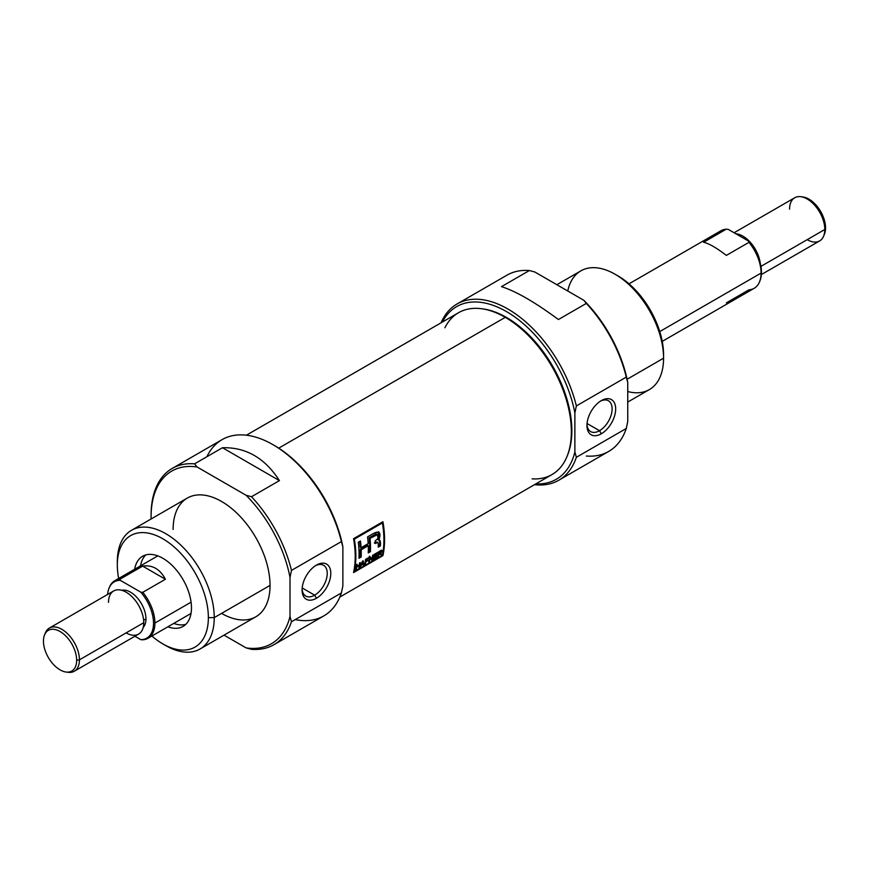<?xml version="1.0" encoding="UTF-8"?>
<svg xmlns="http://www.w3.org/2000/svg" width="869" height="869" viewBox="0 0 869 869"><rect width="100%" height="100%" fill="white"/><g stroke="black" fill="none" stroke-linecap="round" stroke-linejoin="round"><path stroke-width="1.3" d="M316.435 598.252A20.302 11.721 -60 0 1 302.086 589.964A20.302 11.721 -60 0 1 316.435 565.1L316.435 565.1A20.302 11.721 -60 0 1 330.796 573.388A20.302 11.721 -60 0 1 316.435 598.252A20.302 11.721 120 0 0 330.796 573.388A20.302 11.721 120 0 0 316.435 565.1A20.302 11.721 120 0 0 302.086 589.964A20.302 11.721 120 0 0 316.435 598.252L314.665 595.167A17.793 10.265 -60 0 1 302.108 588.889A17.793 10.265 120 0 0 305.769 596.058A17.793 10.265 120 0 0 314.665 595.167A17.793 10.265 120 0 0 326.277 579.493A17.793 10.265 120 0 0 323.55 565.241A17.793 10.265 120 0 0 315.523 565.665A17.793 10.265 120 0 1 327.233 573.888A17.793 10.265 120 0 1 314.665 595.167L302.184 587.965M273.931 644.7L323.855 615.882A101.76 58.744 -120 0 0 341.398 592.951L291.473 621.769L290.007 616.447L290.007 577.418L291.473 570.401L341.398 541.583L342.875 546.905L342.875 585.923L341.398 592.951L291.473 621.769A101.76 58.744 60 0 1 273.931 644.7A101.76 58.744 60 0 1 251.521 649.317L246.112 647.894A99.674 57.55 -120 0 0 290.007 616.447L290.007 577.418A99.674 57.55 -120 0 0 246.112 495.287L197.057 466.968A99.674 57.55 -120 0 0 151.097 516.74A99.674 57.55 -120 0 0 151.119 518.978A99.674 57.55 60 0 1 151.097 516.74L151.097 515.035A101.76 58.744 60 0 1 172.171 468.456A101.76 58.744 60 0 1 194.569 463.84L222.475 447.731C245.949 447.111 264.936 458.072 279.427 480.611L251.521 496.72A101.76 58.744 60 0 1 291.473 570.401L341.398 541.583A101.76 58.744 -120 0 0 272.975 444.678A101.76 58.744 -120 0 0 222.095 439.627L172.171 468.456M224.028 635.141L246.112 647.894A99.674 57.55 -120 0 0 290.007 616.447L291.473 621.769A101.76 58.744 60 0 1 251.521 649.317L246.112 647.894L224.028 635.141M200.044 648.991L255.844 616.773A68.532 39.561 -120 0 0 270.042 585.402A68.532 39.561 -120 0 0 240.126 516.436A68.532 39.561 -120 0 0 187.313 498.078L131.512 530.296A68.532 39.561 60 0 1 184.326 548.654A68.532 39.561 60 0 1 214.241 617.62A68.532 39.561 60 0 1 200.044 648.991A68.532 39.561 60 0 1 165.783 645.602L162.84 643.907A64.371 37.171 -120 0 0 208.364 617.62A64.371 37.171 -120 0 0 162.84 538.78A64.371 37.171 -120 0 0 117.326 565.056L117.326 561.667A68.532 39.561 60 0 1 131.512 530.296M251.521 496.72L246.112 495.287L197.057 466.968L194.569 463.84L222.475 447.731C245.949 447.111 264.936 458.072 279.427 480.611L222.475 447.731L279.427 480.611L251.521 496.72A101.76 58.744 60 0 1 291.473 570.401L290.007 577.418A99.674 57.55 -120 0 0 246.112 495.287L251.521 496.72M117.326 565.056A64.371 37.171 -120 0 0 118.662 578.482A64.371 37.171 -120 0 1 117.326 565.056A64.371 37.171 60 0 1 162.84 538.78A64.371 37.171 60 0 1 208.364 617.62L214.241 617.62A68.532 39.561 -120 0 0 165.783 533.685A68.532 39.561 -120 0 0 117.326 561.667L117.326 565.056M208.364 617.62A64.371 37.171 -120 0 1 151.89 636.032A64.371 37.171 -120 0 0 162.84 643.907M191.473 607.876A40.495 23.376 -120 0 0 173.8 567.12A40.495 23.376 -120 0 0 142.592 556.269A40.495 23.376 -120 0 0 134.652 569.249A40.495 23.376 60 0 1 165.371 559.864A40.495 23.376 60 0 1 191.473 607.876A40.495 23.376 60 0 1 167.88 626.799A40.495 23.376 -120 0 0 183.087 626.408A40.495 23.376 -120 0 0 191.473 607.876M173.757 623.41A40.495 23.376 -120 0 0 185.814 624.344A40.495 23.376 -120 0 1 173.757 623.41M272.975 444.678L274.441 445.525A99.674 57.55 60 0 1 342.875 546.905L342.875 585.923L341.398 592.951A101.76 58.744 -120 0 1 295.221 619.608M145.742 554.943A40.495 23.376 -120 0 0 140.528 565.86A40.495 23.376 -120 0 1 145.742 554.943M339.833 597.057L552 474.572A93.45 53.954 -120 0 0 567.012 456.507A93.45 53.954 -120 0 0 505.28 317.337A93.45 53.954 -120 0 0 481.698 308.745A93.45 53.954 -120 0 0 458.55 312.71L246.383 435.206M382.925 555.628A93.45 53.954 -120 0 0 382.925 521.715L353.553 538.671A93.45 53.954 60 0 1 353.553 572.584L382.925 555.628L353.553 572.584A93.45 53.954 -120 0 0 353.553 538.671L354.356 539.138A93.45 53.954 60 0 1 354.356 571.52L382.403 555.334A93.45 53.954 -120 0 0 382.403 522.942L354.356 539.138A93.45 53.954 60 0 1 354.356 571.52L382.403 555.334A93.45 53.954 -120 0 0 382.403 522.942L354.356 539.138L353.553 538.671L382.925 521.715A93.45 53.954 60 0 1 382.925 555.628M481.698 308.745L483.121 308.94A92.494 53.4 60 0 1 506.453 317.435A92.494 53.4 60 0 1 567.544 455.182L567.012 456.507M382.186 522.139A92.201 53.237 60 0 1 382.306 522.888A92.201 53.237 -120 0 0 382.186 522.139M374.159 558.55L377.027 556.899A93.45 53.954 60 0 1 376.918 557.474L373.431 559.484A93.45 53.954 -120 0 0 374.202 554.411L377.624 552.434A93.45 53.954 60 0 1 377.548 553.042L374.756 554.65A93.45 53.954 60 0 1 374.539 556.247L377.146 554.748A93.45 53.954 60 0 1 377.059 555.334L374.452 556.844A93.45 53.954 60 0 1 374.159 558.55L377.027 556.899A93.45 53.954 60 0 1 376.918 557.474L373.431 559.484A93.45 53.954 -120 0 0 374.202 554.411L377.624 552.434A93.45 53.954 60 0 1 377.548 553.042L374.756 554.65A93.45 53.954 60 0 1 374.539 556.247L377.146 554.748A93.45 53.954 60 0 1 377.059 555.334L374.452 556.844A93.45 53.954 60 0 1 374.159 558.55L373.659 558.256L374.159 558.55M365.903 561.233L368.076 559.984A93.45 53.954 60 0 1 367.989 560.581L365.816 561.83A93.45 53.954 60 0 1 365.414 564.111L364.795 564.47A93.45 53.954 -120 0 0 365.567 559.397L368.673 557.605A93.45 53.954 60 0 1 368.608 558.202L366.121 559.636A93.45 53.954 60 0 1 365.903 561.233L368.076 559.984A93.45 53.954 60 0 1 367.989 560.581L365.816 561.83A93.45 53.954 60 0 1 365.414 564.111L364.795 564.47A93.45 53.954 -120 0 0 365.567 559.397L368.673 557.605A93.45 53.954 60 0 1 368.608 558.202L366.121 559.636A93.45 53.954 60 0 1 365.903 561.233L365.371 560.929L365.903 561.233M359.234 565.567L356.811 566.968A93.45 53.954 60 0 1 356.409 569.314L355.79 569.673A93.45 53.954 -120 0 0 356.562 564.6L357.181 564.242A93.45 53.954 60 0 1 356.898 566.371L359.321 564.969A93.45 53.954 -120 0 0 359.603 562.84L360.222 562.482A93.45 53.954 60 0 1 359.451 567.555L358.832 567.913A93.45 53.954 -120 0 0 359.234 565.567L356.811 566.968A93.45 53.954 60 0 1 356.409 569.314L355.79 569.673A93.45 53.954 -120 0 0 356.562 564.6L357.181 564.242A93.45 53.954 60 0 1 356.898 566.371L359.321 564.969A93.45 53.954 -120 0 0 359.603 562.84L360.222 562.482A93.45 53.954 60 0 1 359.451 567.555L358.832 567.913A93.45 53.954 -120 0 0 359.234 565.567L359.234 565.567M370.422 551.652A93.45 53.954 -120 0 0 370.042 538.324L377.526 534.631L377.982 538.454L375.126 541.018A93.45 53.954 60 0 1 375.202 543.494L377.809 542.473L378.33 544.19A93.45 53.954 60 0 1 378.243 547.133L380.426 545.884A93.45 53.954 -120 0 0 380.513 542.919L378.862 540.127L378.83 531.947L373.431 533.501L367.565 536.89A93.45 53.954 60 0 1 368.184 543.614L361.08 547.709A93.45 53.954 -120 0 0 360.472 540.985L358.289 542.245A93.45 53.954 60 0 1 358.973 558.267L361.156 557.007A93.45 53.954 -120 0 0 361.178 549.784L368.282 545.689A93.45 53.954 60 0 1 368.25 552.912L370.422 551.652L368.25 552.912A93.45 53.954 -120 0 0 368.282 545.689L361.178 549.784A93.45 53.954 60 0 1 361.156 557.007L358.973 558.267A93.45 53.954 -120 0 0 358.289 542.245L360.472 540.985A93.45 53.954 60 0 1 361.08 547.709L368.184 543.614A93.45 53.954 -120 0 0 367.565 536.89L373.431 533.501C379.59 530.448 381.393 532.664 378.862 540.127L380.035 540.507L380.513 542.919A93.45 53.954 60 0 1 380.426 545.884L378.243 547.133A93.45 53.954 -120 0 0 378.33 544.19L377.809 542.473L375.202 543.494A93.45 53.954 -120 0 0 375.126 541.018L377.982 538.454L377.418 534.576L370.042 538.324A93.45 53.954 60 0 1 370.422 551.652L369.542 551.142L368.293 551.869L369.542 551.142A92.201 53.237 -120 0 0 369.151 537.813L370.042 538.324L369.151 537.813A92.201 53.237 60 0 1 369.542 551.142L370.422 551.652M379.612 540.051L377.982 539.616L378.862 540.127M360.602 566.892L363.155 560.787L364.111 564.872L363.459 565.241L363.253 564.024L361.341 565.122L359.951 567.272L362.449 561.189L363.155 560.787L364.111 564.872L363.459 565.241L363.253 564.024L361.341 565.122L360.602 566.892M373.214 554.976A93.45 53.954 60 0 1 372.443 560.06L371.78 560.44L370.031 557.876A93.45 53.954 60 0 1 369.39 561.819L368.771 562.178A93.45 53.954 -120 0 0 369.542 557.094L370.205 556.714L372.019 559.321A93.45 53.954 -120 0 0 372.595 555.334L373.214 554.976A93.45 53.954 60 0 1 372.443 560.06L371.78 560.44L370.031 557.876A93.45 53.954 60 0 1 369.39 561.819L368.771 562.178A93.45 53.954 -120 0 0 369.542 557.094L370.205 556.714L372.019 559.321A93.45 53.954 -120 0 0 372.595 555.334L373.214 554.976M379.503 553.987L378.786 554.4A93.45 53.954 60 0 1 378.406 556.616L377.787 556.975A93.45 53.954 -120 0 0 378.558 551.891L380.622 550.707L382.11 551.163L380.6 553.325L381.882 554.607L378.786 554.4A93.45 53.954 60 0 1 378.406 556.616L377.787 556.975A93.45 53.954 -120 0 0 378.558 551.891L381.925 550.392L381.936 551.782L380.6 553.325L381.882 554.607L381.165 555.019L379.503 553.987L380.72 554.335M381.86 550.349L382.11 551.163L381.219 550.653L381.046 551.25M381.6 522.475L382.403 522.942L381.6 522.475M377.526 534.631L376.081 534.044L369.151 537.813L374.832 534.565L376.798 534.25M378.395 531.774L377.982 539.616M359.69 541.43A92.201 53.237 60 0 1 360.2 547.198L361.08 547.709L360.2 547.198A92.201 53.237 -120 0 0 359.69 541.43M360.277 556.497L359.016 557.225L360.277 556.497L361.156 557.007L360.277 556.497A92.201 53.237 -120 0 0 360.298 549.273A92.201 53.237 60 0 1 360.277 556.497M367.391 545.178L360.298 549.273L361.178 549.784L360.298 549.273L367.391 545.178L368.282 545.689L367.391 545.178M375.799 542.213L374.322 542.995L375.799 542.213L376.679 542.723L375.799 542.213L377.059 542.017L375.799 542.213M379.547 545.374L378.287 546.09L379.547 545.374L380.426 545.884L379.547 545.374A92.201 53.237 -120 0 0 379.634 542.408A92.201 53.237 60 0 1 379.547 545.374M363.318 564.415L364.111 564.872L363.318 564.415M362.395 561.331L361.623 564.426L363.166 563.546L362.395 561.331M361.265 564.22L362.742 561.526L363.166 563.546L361.265 564.22M371.541 559.538L372.443 560.06L371.541 559.538A92.201 53.237 -120 0 0 371.628 559.093A92.201 53.237 60 0 1 371.541 559.538L371.541 559.538M371.117 558.81L369.314 556.203L371.117 558.81M369.488 557.572L370.031 557.876L369.488 557.572M380.991 554.085L380.416 553.195L380.991 554.085M381.48 551.522L379.101 552.141A93.45 53.954 60 0 1 378.884 553.803L381.382 551.109L381.046 552.402L378.884 553.803A93.45 53.954 -120 0 0 379.101 552.141L380.589 551.283M76.657 660.266A23.485 13.556 -120 0 1 60.059 669.858A23.485 13.556 -120 0 1 43.45 641.094A23.485 13.556 60 0 1 60.059 631.513A23.485 13.556 60 0 1 76.657 660.266A23.485 13.556 -120 0 0 63.068 633.566A23.485 13.556 -120 0 0 44.547 634.891A23.485 13.556 -120 0 0 43.45 641.094A23.485 13.556 -120 0 0 65.979 672.019A23.485 13.556 -120 0 0 76.657 660.266L79.437 659.843A24.919 14.393 60 0 1 74.278 671.248A24.919 14.393 60 0 1 68.108 672.302L65.979 672.019M44.547 634.891L45.351 632.904A24.919 14.393 60 0 1 49.359 628.081A24.919 14.393 60 0 1 68.564 634.761A24.919 14.393 60 0 1 79.437 659.843A24.919 14.393 -120 0 0 64.447 631.068A24.919 14.393 -120 0 0 44.982 633.946M145.959 618.891A21.801 12.59 -120 0 0 137.682 598.339A21.801 12.59 -120 0 0 121.736 590.29A21.801 12.59 -120 0 1 137.682 598.339A21.801 12.59 -120 0 1 145.959 618.891A21.801 12.59 60 0 1 143.2 627.461A21.801 12.59 -120 0 0 145.959 618.891L143.635 620.238M74.278 671.248L138.595 634.12A24.919 14.393 -120 0 0 143.754 622.704A24.919 14.393 -120 0 0 132.881 597.633A24.919 14.393 -120 0 0 113.676 590.953L49.359 628.081M109.059 588.128L109.472 587.129A33.228 19.183 60 0 1 114.806 580.709A33.228 19.183 60 0 1 120.041 579.178L142.657 566.121C152.477 564.731 160.059 569.108 165.403 579.254L142.798 592.31A33.228 19.183 60 0 1 154.91 623.051A33.228 19.183 60 0 1 148.034 638.259A33.228 19.183 60 0 1 142.798 639.79L140.821 639.671A32.511 18.77 -120 0 0 153.52 623.258A32.511 18.77 -120 0 0 140.821 592.191L120.259 580.318A32.511 18.77 -120 0 0 109.059 588.128A32.511 18.77 -120 0 0 107.637 594.439A32.511 18.77 -120 0 1 120.259 580.318L120.041 579.178L142.657 566.121C152.477 564.731 160.059 569.108 165.403 579.254L142.657 566.121L165.403 579.254L142.798 592.31L140.821 592.191L120.259 580.318L120.041 579.178A33.228 19.183 60 0 0 109.277 587.64M154.91 623.051A33.228 19.183 60 0 1 142.798 639.79L140.821 639.671L134.901 636.249L140.821 639.671A32.511 18.77 -120 0 0 153.52 623.258A32.511 18.77 -120 0 0 140.821 592.191L142.798 592.31A33.228 19.183 60 0 1 154.91 623.051L191.082 602.163M587.053 423.496L599.534 430.698A17.793 10.265 120 0 1 586.988 424.42A17.793 10.265 120 0 0 590.638 431.578A17.793 10.265 120 0 0 599.534 430.698A17.793 10.265 120 0 0 611.157 415.024A17.793 10.265 120 0 0 608.43 400.772A17.793 10.265 120 0 0 600.392 401.196A17.793 10.265 -60 0 1 612.102 409.418A17.793 10.265 -60 0 1 599.534 430.698L601.315 433.783A20.302 11.721 120 0 0 615.676 408.919A20.302 11.721 120 0 0 601.315 400.631L601.315 400.631A20.302 11.721 120 0 0 586.955 425.495A20.302 11.721 120 0 0 601.315 433.783A20.302 11.721 -60 0 1 586.955 425.495A20.302 11.721 -60 0 1 601.315 400.631L601.315 400.631A20.302 11.721 -60 0 1 615.676 408.919A20.302 11.721 -60 0 1 601.315 433.783M615.111 274.267L618.055 275.962A64.371 37.171 60 0 1 663.568 354.813L663.568 358.202A68.532 39.561 -120 0 0 615.111 274.267A68.532 39.561 -120 0 0 580.85 270.878L556.866 284.717M627.744 402.065L649.382 389.573A68.532 39.561 -120 0 0 663.568 358.202A68.532 39.561 60 0 1 627.744 391.539M529.373 270.541L534.793 271.975L583.838 300.294L586.325 303.422L558.419 319.531C534.946 302.173 515.958 291.224 501.478 286.651L529.373 270.541A101.76 58.744 -120 0 0 506.975 275.158L457.04 303.987A101.76 58.744 60 0 1 576.353 405.932L626.277 377.113A101.76 58.744 -120 0 0 586.325 303.422L558.419 319.531C534.946 302.173 515.958 291.224 501.478 286.651L529.373 270.541L534.793 271.975L583.838 300.294A99.674 57.55 60 0 1 627.744 382.436L627.744 421.454L626.277 428.471L576.353 457.3A101.76 58.744 60 0 1 558.8 480.231A101.76 58.744 60 0 1 534.511 484.663A101.76 58.744 60 0 0 576.353 457.3L574.876 451.978L574.876 412.949A99.674 57.55 -120 0 0 513.068 315.751A99.674 57.55 -120 0 0 442.386 322.041A99.674 57.55 -120 0 1 513.068 315.751A99.674 57.55 -120 0 1 574.876 412.949L576.353 405.932L626.277 377.113L627.744 382.436L627.744 421.454L626.277 428.471L576.353 457.3L574.876 451.978L574.876 412.949L576.353 405.932A101.76 58.744 60 0 0 510.233 310.407A101.76 58.744 60 0 0 441.061 322.801A101.76 58.744 60 0 1 457.04 303.987M586.325 456.029A101.76 58.744 -120 0 0 608.724 451.413A101.76 58.744 -120 0 0 626.277 428.471A101.76 58.744 -120 0 1 586.325 456.029M535.836 483.903A99.674 57.55 -120 0 0 574.876 451.978A99.674 57.55 -120 0 1 535.836 483.903M662.232 341.387L754.194 288.291A33.228 19.183 -120 0 0 759.528 281.871A33.228 19.183 -120 0 0 761.081 273.083A33.228 19.183 -120 0 0 748.959 242.342L726.343 255.399C716.523 247.839 708.941 243.461 703.597 242.266L726.202 229.21A33.228 19.183 -120 0 0 720.966 230.741L629.004 283.837M717.023 234.511A33.228 19.183 -120 0 1 726.202 229.21L728.179 229.329L748.741 241.213L748.959 242.342L726.343 255.399C716.523 247.839 708.941 243.461 703.597 242.266L726.202 229.21L728.179 229.329L748.741 241.213A32.511 18.77 60 0 1 761.45 272.279A32.511 18.77 60 0 1 759.94 280.872L759.528 281.871M760.245 263.09A24.919 14.393 -120 0 0 735.826 233.75A24.919 14.393 60 0 1 760.245 263.09M761.363 274.561L819.641 240.919A24.919 14.393 -120 0 0 823.649 236.096A24.919 14.393 -120 0 0 824.8 229.503A24.919 14.393 -120 0 0 800.892 196.698A24.919 14.393 -120 0 0 794.722 197.752L734.099 232.751M800.892 196.698L803.021 196.981A23.485 13.556 60 0 1 825.55 227.906A23.485 13.556 60 0 1 824.453 234.109L823.649 236.096M164.284 644.711A68.532 39.561 60 0 0 214.241 617.62L270.042 585.402A68.532 39.561 -120 0 0 221.584 501.478A68.532 39.561 -120 0 0 173.127 529.449M151.097 516.74L151.097 515.035A101.76 58.744 60 0 1 194.569 463.84L197.057 466.968A99.674 57.55 -120 0 0 151.097 516.74M273.713 445.102A99.674 57.55 60 0 1 342.875 546.905L341.398 541.583A101.76 58.744 -120 0 0 276.309 446.688A101.76 58.744 -120 0 0 206.898 456.725M270.042 585.402A68.532 39.561 60 0 1 221.584 613.384M567.272 455.834A92.494 53.4 -120 0 0 506.453 317.435L505.28 317.337A93.45 53.954 60 0 1 569.912 415.121A93.45 53.954 60 0 1 532.11 478.852M444.895 327.787A93.45 53.954 -120 0 1 505.28 317.337L278.721 448.143M482.414 308.843A92.494 53.4 60 0 1 506.453 317.435M379.634 542.408L380.513 542.919L379.634 542.408L379.145 539.975M377.939 542.528L377.244 542.213M373.876 535.076L374.767 535.586L373.876 535.076M381.198 550.142L382.11 551.163M67.011 672.106A24.919 14.393 60 0 0 79.437 659.843L143.754 622.704A24.919 14.393 -120 0 0 126.135 592.191A24.919 14.393 -120 0 0 108.516 602.358M126.135 632.882A24.919 14.393 -120 0 0 143.754 622.704M616.61 275.158A64.371 37.171 60 0 1 663.568 354.813L663.568 358.202L627.103 379.253M626.277 377.113A101.76 58.744 -120 0 0 586.325 303.422L583.838 300.294A99.674 57.55 60 0 1 627.744 382.436L626.277 377.113M663.568 358.202A68.532 39.561 -120 0 0 620.281 277.569A68.532 39.561 -120 0 0 567.761 291.017M789.563 209.157A24.919 14.393 60 0 1 807.182 198.99A24.919 14.393 60 0 1 824.8 229.503L825.55 227.906A23.485 13.556 -120 0 0 801.989 196.894M760.929 266.381L824.8 229.503A24.919 14.393 -120 0 1 807.182 239.681M759.723 281.36A32.511 18.77 -120 0 0 761.45 272.279L761.081 273.083A33.228 19.183 60 0 1 748.959 289.822L726.343 302.879M659.767 331.567L761.081 273.083A33.228 19.183 -120 0 0 748.959 242.342L748.741 241.213A32.511 18.77 60 0 1 761.45 272.279M825.55 227.906A23.485 13.556 60 0 1 824.018 235.054M379.384 553.314L380.285 553.825M380.47 550.577L381.361 551.098M157.8 555.878L114.806 580.709M191.028 613.438L148.034 638.259M558.8 480.231L608.724 451.413"/></g></svg>

